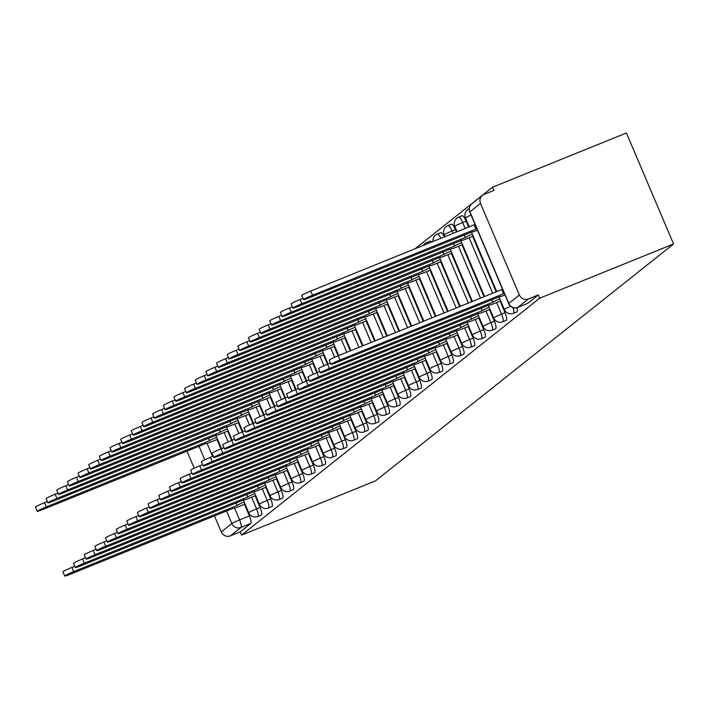 <?xml version="1.0" encoding="UTF-8"?>
<svg xmlns="http://www.w3.org/2000/svg" width="709" height="709" viewBox="0 0 709 709"><rect width="100%" height="100%" fill="white"/><g stroke="black" fill="none" stroke-linecap="round" stroke-linejoin="round"><path stroke-width="1.06" d="M516.852 311.916A7.046 1.675 -112 0 0 516.967 311.889A7.046 1.675 -112 0 0 517.065 311.827A7.046 1.675 -112 0 0 516.888 307.697M506.199 320.379A7.046 1.675 -112 0 0 506.315 320.353A7.046 1.675 -112 0 0 506.412 320.291A7.046 1.675 -112 0 0 505.038 312.731L501.547 314.149A7.046 1.675 68 0 1 502.929 321.7A7.046 1.675 68 0 1 502.823 321.762L506.315 320.353M495.547 328.843A7.046 1.675 -112 0 0 495.662 328.816A7.046 1.675 -112 0 0 495.768 328.754A7.046 1.675 -112 0 0 494.386 321.195L490.894 322.613A7.046 1.675 68 0 1 492.276 330.172A7.046 1.675 68 0 1 492.17 330.226L495.662 328.816M484.894 337.307A7.046 1.675 -112 0 0 485.009 337.28A7.046 1.675 -112 0 0 485.116 337.218A7.046 1.675 -112 0 0 483.733 329.667L480.241 331.076A7.046 1.675 68 0 1 481.624 338.636A7.046 1.675 68 0 1 481.517 338.698L485.009 337.28M474.241 345.779A7.046 1.675 -112 0 0 474.356 345.744A7.046 1.675 -112 0 0 474.463 345.691A7.046 1.675 -112 0 0 473.08 338.131L469.588 339.54A7.046 1.675 68 0 1 470.971 347.1A7.046 1.675 68 0 1 470.873 347.162L474.356 345.744M463.589 354.243A7.046 1.675 -112 0 0 463.713 354.216A7.046 1.675 -112 0 0 463.81 354.154A7.046 1.675 -112 0 0 462.428 346.595L458.936 348.013A7.046 1.675 68 0 1 460.318 355.563A7.046 1.675 68 0 1 460.221 355.626L463.713 354.216M452.945 362.707A7.046 1.675 -112 0 0 453.06 362.68A7.046 1.675 -112 0 0 453.157 362.618A7.046 1.675 -112 0 0 451.775 355.058L448.292 356.476A7.046 1.675 68 0 1 449.666 364.036A7.046 1.675 68 0 1 449.568 364.089L453.06 362.68M442.292 371.17A7.046 1.675 -112 0 0 442.407 371.144A7.046 1.675 -112 0 0 442.505 371.082A7.046 1.675 -112 0 0 441.122 363.531L437.639 364.94A7.046 1.675 68 0 1 439.022 372.5A7.046 1.675 68 0 1 438.915 372.562L442.407 371.144M431.639 379.643A7.046 1.675 -112 0 0 431.754 379.607A7.046 1.675 -112 0 0 431.861 379.554A7.046 1.675 -112 0 0 430.478 371.995L426.986 373.404A7.046 1.675 68 0 1 428.369 380.963A7.046 1.675 68 0 1 428.263 381.025L431.754 379.607M420.986 388.107A7.046 1.675 -112 0 0 421.102 388.08A7.046 1.675 -112 0 0 421.208 388.018A7.046 1.675 -112 0 0 419.825 380.458L416.334 381.876A7.046 1.675 68 0 1 417.716 389.427A7.046 1.675 68 0 1 417.61 389.489L421.102 388.08M410.334 396.57A7.046 1.675 -112 0 0 410.449 396.544A7.046 1.675 -112 0 0 410.555 396.482A7.046 1.675 -112 0 0 409.173 388.922L405.681 390.34A7.046 1.675 68 0 1 407.063 397.9A7.046 1.675 68 0 1 406.966 397.953L410.449 396.544M399.681 405.034A7.046 1.675 -112 0 0 399.796 405.007A7.046 1.675 -112 0 0 399.903 404.945A7.046 1.675 -112 0 0 398.52 397.394L395.028 398.804A7.046 1.675 68 0 1 396.411 406.363A7.046 1.675 68 0 1 396.313 406.425L399.796 405.007M389.037 413.507A7.046 1.675 -112 0 0 389.152 413.471A7.046 1.675 -112 0 0 389.25 413.418A7.046 1.675 -112 0 0 387.867 405.858L384.375 407.267A7.046 1.675 68 0 1 385.758 414.827A7.046 1.675 68 0 1 385.661 414.889L389.152 413.471M378.384 421.97A7.046 1.675 -112 0 0 378.5 421.944A7.046 1.675 -112 0 0 378.597 421.882A7.046 1.675 -112 0 0 377.215 414.322L373.732 415.731A7.046 1.675 68 0 1 375.114 423.291A7.046 1.675 68 0 1 375.008 423.353L378.5 421.944M367.732 430.434A7.046 1.675 -112 0 0 367.847 430.407A7.046 1.675 -112 0 0 367.944 430.345A7.046 1.675 -112 0 0 366.571 422.786L363.079 424.204A7.046 1.675 68 0 1 364.461 431.754A7.046 1.675 68 0 1 364.355 431.816L367.847 430.407M357.079 438.898A7.046 1.675 -112 0 0 357.194 438.871A7.046 1.675 -112 0 0 357.301 438.809A7.046 1.675 -112 0 0 355.918 431.258L352.426 432.667A7.046 1.675 68 0 1 353.809 440.227A7.046 1.675 68 0 1 353.702 440.289L357.194 438.871M346.426 447.361A7.046 1.675 -112 0 0 346.541 447.335A7.046 1.675 -112 0 0 346.648 447.282A7.046 1.675 -112 0 0 345.265 439.722L341.773 441.131A7.046 1.675 68 0 1 343.156 448.691A7.046 1.675 68 0 1 343.05 448.753L346.541 447.335M335.774 455.834A7.046 1.675 -112 0 0 335.889 455.807A7.046 1.675 -112 0 0 335.995 455.745A7.046 1.675 -112 0 0 334.613 448.185L331.121 449.595A7.046 1.675 68 0 1 332.503 457.154A7.046 1.675 68 0 1 332.406 457.216L335.889 455.807M325.121 464.298A7.046 1.675 -112 0 0 325.245 464.271A7.046 1.675 -112 0 0 325.342 464.209A7.046 1.675 -112 0 0 323.96 456.649L320.468 458.067A7.046 1.675 68 0 1 321.851 465.618A7.046 1.675 68 0 1 321.753 465.68L325.245 464.271M314.477 472.761A7.046 1.675 -112 0 0 314.592 472.735A7.046 1.675 -112 0 0 314.69 472.673A7.046 1.675 -112 0 0 313.307 465.113L309.824 466.531A7.046 1.675 68 0 1 311.198 474.091A7.046 1.675 68 0 1 311.1 474.144L314.592 472.735M303.824 481.225A7.046 1.675 -112 0 0 303.939 481.198A7.046 1.675 -112 0 0 304.037 481.136A7.046 1.675 -112 0 0 302.654 473.585L299.171 474.995A7.046 1.675 68 0 1 300.554 482.554A7.046 1.675 68 0 1 300.448 482.616L303.939 481.198M293.171 489.697A7.046 1.675 -112 0 0 293.287 489.662A7.046 1.675 -112 0 0 293.393 489.609A7.046 1.675 -112 0 0 292.011 482.049L288.519 483.458A7.046 1.675 68 0 1 289.901 491.018A7.046 1.675 68 0 1 289.795 491.08L293.287 489.662M282.519 498.161A7.046 1.675 -112 0 0 282.634 498.135A7.046 1.675 -112 0 0 282.74 498.072A7.046 1.675 -112 0 0 281.358 490.513L277.866 491.931A7.046 1.675 68 0 1 279.249 499.482A7.046 1.675 68 0 1 279.142 499.544L282.634 498.135M271.866 506.625A7.046 1.675 -112 0 0 271.981 506.598A7.046 1.675 -112 0 0 272.088 506.536A7.046 1.675 -112 0 0 270.705 498.976L267.213 500.394A7.046 1.675 68 0 1 268.596 507.954A7.046 1.675 68 0 1 268.498 508.007L271.981 506.598M261.213 515.089A7.046 1.675 -112 0 0 261.329 515.062A7.046 1.675 -112 0 0 261.435 515A7.046 1.675 -112 0 0 260.052 507.449L256.561 508.858A7.046 1.675 68 0 1 257.943 516.418A7.046 1.675 68 0 1 257.846 516.48L261.329 515.062M234.564 508.105L239.571 519.892A7.046 1.675 68 0 1 240.945 527.452L230.363 535.862L240.2 531.883L241.574 535.118L539.673 298.188L673.55 243.976L626.437 132.982L492.56 187.185L414.995 248.832M241.574 535.118L375.451 480.915L673.55 243.976M492.56 187.185L493.934 190.42L484.096 194.399A7.046 6.824 51.5 0 0 480.498 203.439L519.378 295.024A7.046 6.824 51.5 0 0 528.471 298.932L517.88 307.343A7.046 1.675 68 0 1 517.783 307.405A7.046 1.675 68 0 1 517.65 307.431M539.673 298.188L538.299 294.944L528.471 298.932M216.989 439.553L220.969 448.921M244.463 504.276L249.4 515.913L239.571 519.892A7.046 0.479 -23 0 0 231.861 523.552L226.517 510.967M186.963 451.137L194.222 468.232M214.437 515.86L221.27 531.963L231.861 523.552A7.046 6.824 51.5 0 0 240.945 527.452L250.782 523.472A7.046 1.675 -112 0 0 249.4 515.913M230.363 535.862A7.046 6.824 -128.5 0 1 221.27 531.963M466.159 221.146L462.667 222.564A7.046 1.675 68 0 0 458.661 217.114L462.153 215.704A7.046 1.675 -112 0 1 466.159 221.146L468.684 227.093M472.619 236.381L496.158 291.816M500.093 301.103L505.038 312.731M455.506 229.619L452.023 231.028A7.046 1.675 68 0 0 448.008 225.577L451.5 224.168A7.046 1.675 -112 0 1 455.506 229.619L456.525 232.011M461.976 244.844L483.999 296.734M489.449 309.567L494.386 321.195M451.323 253.308L471.848 301.662M478.797 318.031L483.733 329.667M440.67 261.772L459.689 306.58M468.144 326.494L473.08 338.131M430.017 270.235L447.53 311.499M457.491 334.967L462.428 346.595M419.365 278.708L435.379 316.427M446.838 343.431L451.775 355.058M408.712 287.172L423.22 321.345M436.186 351.894L441.122 363.531M398.059 295.635L411.069 326.264M425.533 360.358L430.478 371.995M387.415 304.099L398.91 331.192M414.889 368.822L419.825 380.458M376.763 312.572L386.751 336.11M404.236 377.294L409.173 388.922M366.11 321.035L374.6 341.038M393.584 385.758L398.52 397.394M355.457 329.499L362.441 345.957M382.931 394.222L387.867 405.858M344.804 337.963L350.29 350.875M372.278 402.685L377.215 414.322M334.152 346.435L338.131 355.803M361.625 411.158L366.571 422.786M323.508 354.899L327.478 364.266M350.982 419.622L355.918 431.258M312.855 363.363L316.826 372.73M340.329 428.085L345.265 439.722M302.202 371.826L306.182 381.194M329.676 436.549L334.613 448.185M291.55 380.299L295.529 389.666M319.023 445.022L323.96 456.649M280.897 388.762L284.876 398.13M308.371 453.485L313.307 465.113M270.244 397.226L274.223 406.594M297.718 461.949L302.654 473.585M259.591 405.69L263.571 415.057M287.065 470.413L292.011 482.049M248.948 414.153L252.918 423.521M276.421 478.885L281.358 490.513M238.295 422.626L242.265 431.994M265.769 487.349L270.705 498.976M227.642 431.09L231.621 440.457M255.116 495.813L260.052 507.449M444.348 236.948A7.046 1.675 -112 0 0 440.847 232.632L437.356 234.05A7.046 1.675 68 0 1 440.856 238.357M431.692 242.07A7.046 1.675 -112 0 0 430.195 241.104L426.703 242.513A7.046 1.675 68 0 1 428.201 243.479M538.299 294.944L527.718 303.363A7.046 1.675 68 0 1 527.62 303.417A7.046 1.675 68 0 1 527.505 303.443M240.2 531.883L250.782 523.472M244.18 502.025A7.046 0.479 157 0 0 237.223 505.375L236.053 502.956M237.116 505.455L73.736 571.605A8.1 0.549 157 0 0 64.705 576.018L62.924 571.817A8.1 0.549 -23 0 1 71.955 567.404L74.808 566.243M64.705 576.018A8.1 0.549 157 0 0 70.599 574.104L233.873 508.034A7.046 0.479 157 0 0 233.731 508.22A7.046 0.479 157 0 0 238.853 506.554L245.039 504.046M216.706 437.302A7.046 0.479 157 0 0 209.749 440.652L46.262 506.882A8.1 0.549 157 0 0 37.231 511.295A8.1 0.549 157 0 0 43.125 509.381L206.399 443.311A7.046 0.479 157 0 0 206.257 443.497A7.046 0.479 157 0 0 211.379 441.822L217.566 439.323M37.231 511.295L35.45 507.095A8.1 0.549 -23 0 1 44.481 502.681L47.335 501.52M208.579 438.233L209.642 440.732M254.832 493.561A7.046 0.479 157 0 0 247.875 496.912L246.705 494.492M247.769 496.991L84.389 563.141A8.1 0.549 157 0 0 75.358 567.554L73.576 563.345A8.1 0.549 -23 0 1 82.607 558.931L85.452 557.779M75.358 567.554A8.1 0.549 157 0 0 81.251 565.64L244.525 499.57A7.046 0.479 157 0 0 244.383 499.756A7.046 0.479 157 0 0 249.506 498.081L255.692 495.582M265.485 485.098A7.046 0.479 157 0 0 258.519 488.439L257.358 486.028M258.422 488.528L95.041 554.677A8.1 0.549 157 0 0 86.011 559.091L84.229 554.881A8.1 0.549 -23 0 1 93.26 550.468L96.105 549.315M86.011 559.091A8.1 0.549 157 0 0 91.904 557.168L255.178 491.098A7.046 0.479 157 0 0 255.036 491.284A7.046 0.479 157 0 0 260.159 489.618L266.345 487.118M276.138 476.625A7.046 0.479 157 0 0 269.172 479.975L268.011 477.556M269.074 480.055L105.694 546.214A8.1 0.549 157 0 0 96.663 550.627L94.873 546.417A8.1 0.549 -23 0 1 103.904 542.004L106.758 540.852M96.663 550.627A8.1 0.549 157 0 0 102.557 548.704L265.831 482.634A7.046 0.479 157 0 0 265.689 482.82A7.046 0.479 157 0 0 270.811 481.154L276.989 478.646M227.359 428.839A7.046 0.479 157 0 0 220.402 432.189L56.915 498.418A8.1 0.549 157 0 0 47.884 502.832A8.1 0.549 157 0 0 53.778 500.917L217.051 434.847A7.046 0.479 157 0 0 216.91 435.034A7.046 0.479 157 0 0 222.032 433.359L228.218 430.859M47.884 502.832L46.103 498.622A8.1 0.549 -23 0 1 55.134 494.208L57.978 493.056M219.232 429.769L220.295 432.268M238.011 420.375A7.046 0.479 157 0 0 231.045 423.716L67.568 489.954A8.1 0.549 157 0 0 58.537 494.368A8.1 0.549 157 0 0 64.43 492.445L227.704 426.375A7.046 0.479 157 0 0 227.562 426.561A7.046 0.479 157 0 0 232.685 424.895L238.871 422.387M58.537 494.368L56.755 490.158A8.1 0.549 -23 0 1 65.786 485.745L68.631 484.593M229.884 421.306L230.948 423.805M248.664 411.902A7.046 0.479 157 0 0 241.698 415.252L78.22 481.482A8.1 0.549 157 0 0 69.19 485.904A8.1 0.549 157 0 0 75.083 483.981L238.357 417.911A7.046 0.479 157 0 0 238.215 418.097A7.046 0.479 157 0 0 243.338 416.431L249.515 413.923M69.19 485.904L67.408 481.695A8.1 0.549 -23 0 1 76.439 477.281L79.284 476.129M240.537 412.833L241.601 415.332M286.791 468.162A7.046 0.479 157 0 0 279.825 471.512L278.664 469.092M279.727 471.591L116.347 537.741A8.1 0.549 157 0 0 107.316 542.155L105.526 537.954A8.1 0.549 -23 0 1 114.557 533.54L117.41 532.379M107.316 542.155A8.1 0.549 157 0 0 113.201 540.24L276.483 474.17A7.046 0.479 157 0 0 276.333 474.356A7.046 0.479 157 0 0 281.455 472.69L287.641 470.182M297.434 459.698A7.046 0.479 157 0 0 290.477 463.048L289.316 460.628M290.371 463.128L127 529.277A8.1 0.549 157 0 0 117.969 533.691L116.179 529.49A8.1 0.549 -23 0 1 125.209 525.068L128.063 523.916M117.969 533.691A8.1 0.549 157 0 0 123.853 531.777L287.127 465.707A7.046 0.479 157 0 0 286.985 465.893A7.046 0.479 157 0 0 292.108 464.218L298.294 461.719M259.317 403.439A7.046 0.479 157 0 0 252.351 406.789L88.873 473.018A8.1 0.549 157 0 0 79.842 477.432A8.1 0.549 157 0 0 85.727 475.517L249.01 409.447A7.046 0.479 157 0 0 248.868 409.634A7.046 0.479 157 0 0 253.982 407.967L260.168 405.459M79.842 477.432L78.052 473.231A8.1 0.549 -23 0 1 87.083 468.817L89.937 467.656M251.19 404.369L252.253 406.869M269.961 394.975A7.046 0.479 157 0 0 263.004 398.325L99.526 464.555A8.1 0.549 157 0 0 90.495 468.968A8.1 0.549 157 0 0 96.38 467.054L259.654 400.984A7.046 0.479 157 0 0 259.512 401.17A7.046 0.479 157 0 0 264.634 399.495L270.82 396.996M90.495 468.968L88.705 464.758A8.1 0.549 -23 0 1 97.736 460.345L100.589 459.193M261.843 395.906L262.897 398.405M308.087 451.234A7.046 0.479 157 0 0 301.13 454.575L299.969 452.165M301.024 454.664L137.652 520.814A8.1 0.549 157 0 0 128.621 525.227L126.831 521.018A8.1 0.549 -23 0 1 135.862 516.604L138.716 515.452M128.621 525.227A8.1 0.549 157 0 0 134.506 523.313L297.78 457.243A7.046 0.479 157 0 0 297.638 457.42A7.046 0.479 157 0 0 302.761 455.754L308.947 453.255M318.74 442.771A7.046 0.479 157 0 0 311.783 446.112L310.613 443.692M311.676 446.191L148.296 512.35A8.1 0.549 157 0 0 139.265 516.764L137.484 512.554A8.1 0.549 -23 0 1 146.515 508.14L149.36 506.988M139.265 516.764A8.1 0.549 157 0 0 145.159 514.84L308.433 448.77A7.046 0.479 157 0 0 308.291 448.957A7.046 0.479 157 0 0 313.413 447.29L319.599 444.782M329.393 434.298A7.046 0.479 157 0 0 322.427 437.648L321.266 435.229M322.329 437.728L158.949 503.877A8.1 0.549 157 0 0 149.918 508.3L148.137 504.09A8.1 0.549 -23 0 1 157.168 499.677L160.012 498.516M149.918 508.3A8.1 0.549 157 0 0 155.812 506.377L319.085 440.307A7.046 0.479 157 0 0 318.944 440.493A7.046 0.479 157 0 0 324.066 438.827L330.252 436.319M340.045 425.834A7.046 0.479 157 0 0 333.079 429.184L331.918 426.765M332.982 429.264L169.602 495.414A8.1 0.549 157 0 0 160.571 499.827L158.789 495.626A8.1 0.549 -23 0 1 167.82 491.204L170.665 490.052M160.571 499.827A8.1 0.549 157 0 0 166.464 497.913L329.738 431.843A7.046 0.479 157 0 0 329.596 432.029A7.046 0.479 157 0 0 334.719 430.354L340.896 427.855M350.698 417.371A7.046 0.479 157 0 0 343.732 420.721L342.571 418.301M343.635 420.8L180.254 486.95A8.1 0.549 157 0 0 171.223 491.364L169.433 487.154A8.1 0.549 -23 0 1 178.464 482.74L181.318 481.588M171.223 491.364A8.1 0.549 157 0 0 177.117 489.449L340.391 423.379A7.046 0.479 157 0 0 340.249 423.557A7.046 0.479 157 0 0 345.363 421.89L351.549 419.391M361.342 408.907A7.046 0.479 157 0 0 354.385 412.248L353.224 409.837M354.278 412.337L190.907 478.486A8.1 0.549 157 0 0 181.876 482.9L180.086 478.69A8.1 0.549 -23 0 1 189.117 474.277L191.971 473.125M181.876 482.9A8.1 0.549 157 0 0 187.761 480.977L351.044 414.907A7.046 0.479 157 0 0 350.893 415.093A7.046 0.479 157 0 0 356.015 413.427L362.202 410.919M371.995 400.434A7.046 0.479 157 0 0 365.038 403.784L363.877 401.365M364.931 403.864L201.56 470.014A8.1 0.549 157 0 0 192.529 474.436L190.739 470.227A8.1 0.549 -23 0 1 199.77 465.813L202.623 464.661M192.529 474.436A8.1 0.549 157 0 0 198.414 472.513L361.687 406.443A7.046 0.479 157 0 0 361.546 406.629A7.046 0.479 157 0 0 366.668 404.963L372.854 402.455M382.647 391.971A7.046 0.479 157 0 0 375.69 395.321L374.52 392.901M375.584 395.4L212.204 461.55A8.1 0.549 157 0 0 203.173 465.964L201.391 461.763A8.1 0.549 -23 0 1 210.422 457.34L213.276 456.188M203.173 465.964A8.1 0.549 157 0 0 209.066 464.049L372.34 397.979A7.046 0.479 157 0 0 372.198 398.166A7.046 0.479 157 0 0 377.321 396.491L383.507 393.991M280.613 386.511A7.046 0.479 157 0 0 273.656 389.853L110.179 456.091A8.1 0.549 157 0 0 101.148 460.504A8.1 0.549 157 0 0 107.032 458.581L270.306 392.511A7.046 0.479 157 0 0 270.164 392.697A7.046 0.479 157 0 0 275.287 391.031L281.473 388.532M101.148 460.504L99.357 456.295A8.1 0.549 -23 0 1 108.388 451.881L111.242 450.729M272.495 387.442L273.55 389.941M291.266 378.048A7.046 0.479 157 0 0 284.309 381.389L120.822 447.627A8.1 0.549 157 0 0 111.792 452.041A8.1 0.549 157 0 0 117.685 450.118L280.959 384.048A7.046 0.479 157 0 0 280.817 384.234A7.046 0.479 157 0 0 285.94 382.568L292.126 380.059M111.792 452.041L110.01 447.831A8.1 0.549 -23 0 1 119.041 443.417L121.895 442.265M283.139 378.969L284.203 381.469M301.919 369.575A7.046 0.479 157 0 0 294.962 372.925L131.475 439.155A8.1 0.549 157 0 0 122.444 443.568A8.1 0.549 157 0 0 128.338 441.654L291.612 375.584A7.046 0.479 157 0 0 291.47 375.77A7.046 0.479 157 0 0 296.592 374.104L302.778 371.596M122.444 443.568L120.663 439.367A8.1 0.549 -23 0 1 129.694 434.954L132.539 433.793M293.792 370.506L294.855 373.005M312.572 361.111A7.046 0.479 157 0 0 305.606 364.461L142.128 430.691A8.1 0.549 157 0 0 133.097 435.104A8.1 0.549 157 0 0 138.991 433.19L302.264 367.12A7.046 0.479 157 0 0 302.123 367.306A7.046 0.479 157 0 0 307.245 365.631L313.431 363.132M133.097 435.104L131.316 430.904A8.1 0.549 -23 0 1 140.347 426.481L143.191 425.329M304.445 362.042L305.508 364.541M323.224 352.648A7.046 0.479 157 0 0 316.258 355.998L152.781 422.227A8.1 0.549 157 0 0 143.75 426.641A8.1 0.549 157 0 0 149.643 424.726L312.917 358.657A7.046 0.479 157 0 0 312.775 358.834A7.046 0.479 157 0 0 317.898 357.168L324.075 354.668M143.75 426.641L141.96 422.431A8.1 0.549 -23 0 1 150.99 418.018L153.844 416.865M315.097 353.578L316.161 356.078M333.877 344.184A7.046 0.479 157 0 0 326.911 347.525L163.433 413.764A8.1 0.549 157 0 0 154.402 418.177A8.1 0.549 157 0 0 160.287 416.254L323.57 350.184A7.046 0.479 157 0 0 323.419 350.37A7.046 0.479 157 0 0 328.542 348.704L334.728 346.196M154.402 418.177L152.612 413.967A8.1 0.549 -23 0 1 161.643 409.554L164.497 408.402M325.75 345.106L326.814 347.605M344.521 335.712A7.046 0.479 157 0 0 337.564 339.062L174.086 405.291A8.1 0.549 157 0 0 165.055 409.713A8.1 0.549 157 0 0 170.94 407.79L334.214 341.72A7.046 0.479 157 0 0 334.072 341.906A7.046 0.479 157 0 0 339.194 340.24L345.38 337.732M165.055 409.713L163.265 405.504A8.1 0.549 -23 0 1 172.296 401.09L175.15 399.929M336.403 336.642L337.457 339.141M355.174 327.248A7.046 0.479 157 0 0 348.216 330.598L184.739 396.827A8.1 0.549 157 0 0 175.708 401.241A8.1 0.549 157 0 0 181.593 399.327L344.866 333.257A7.046 0.479 157 0 0 344.725 333.443A7.046 0.479 157 0 0 349.847 331.768L356.033 329.268M175.708 401.241L173.918 397.04A8.1 0.549 -23 0 1 182.949 392.618L185.802 391.465M347.055 328.178L348.11 330.678M393.3 383.507A7.046 0.479 157 0 0 386.343 386.857L385.173 384.438M386.237 386.937L222.856 453.086A8.1 0.549 157 0 0 213.826 457.5L212.044 453.29A8.1 0.549 -23 0 1 221.075 448.877L223.92 447.725M213.826 457.5A8.1 0.549 157 0 0 219.719 455.586L382.993 389.516A7.046 0.479 157 0 0 382.851 389.693A7.046 0.479 157 0 0 387.974 388.027L394.16 385.528M403.953 375.043A7.046 0.479 157 0 0 396.987 378.384L395.826 375.974M396.889 378.473L233.509 444.623A8.1 0.549 157 0 0 224.478 449.036L222.697 444.827A8.1 0.549 -23 0 1 231.728 440.413L234.573 439.261M224.478 449.036A8.1 0.549 157 0 0 230.372 447.113L393.646 381.043A7.046 0.479 157 0 0 393.504 381.229A7.046 0.479 157 0 0 398.626 379.563L404.812 377.055M414.605 366.571A7.046 0.479 157 0 0 407.64 369.921L406.479 367.501M407.542 370.001L244.162 436.15A8.1 0.549 157 0 0 235.131 440.573L233.35 436.363A8.1 0.549 -23 0 1 242.381 431.949L245.225 430.797M235.131 440.573A8.1 0.549 157 0 0 241.025 438.649L404.298 372.579A7.046 0.479 157 0 0 404.157 372.766A7.046 0.479 157 0 0 409.279 371.099L415.456 368.591M425.258 358.107A7.046 0.479 157 0 0 418.292 361.457L417.131 359.038M418.195 361.537L254.815 427.687A8.1 0.549 157 0 0 245.784 432.1L243.993 427.899A8.1 0.549 -23 0 1 253.024 423.486L255.878 422.325M245.784 432.1A8.1 0.549 157 0 0 251.668 430.186L414.951 364.116A7.046 0.479 157 0 0 414.809 364.302A7.046 0.479 157 0 0 419.923 362.636L426.109 360.128M435.902 349.643A7.046 0.479 157 0 0 428.945 352.993L427.784 350.574M428.839 353.073L265.467 419.223A8.1 0.549 157 0 0 256.436 423.636L254.646 419.427A8.1 0.549 -23 0 1 263.677 415.013L266.531 413.861M256.436 423.636A8.1 0.549 157 0 0 262.321 421.722L425.595 355.652A7.046 0.479 157 0 0 425.453 355.838A7.046 0.479 157 0 0 430.576 354.163L436.762 351.664M446.555 341.18A7.046 0.479 157 0 0 439.598 344.521L438.437 342.11M439.491 344.609L276.12 410.759A8.1 0.549 157 0 0 267.089 415.173L265.299 410.963A8.1 0.549 -23 0 1 274.33 406.549L277.184 405.397M267.089 415.173A8.1 0.549 157 0 0 272.974 413.25L436.248 347.18A7.046 0.479 157 0 0 436.106 347.366A7.046 0.479 157 0 0 441.228 345.7L447.414 343.2M365.826 318.784A7.046 0.479 157 0 0 358.869 322.134L195.383 388.364A8.1 0.549 157 0 0 186.352 392.777A8.1 0.549 157 0 0 192.245 390.863L355.519 324.793A7.046 0.479 157 0 0 355.377 324.97A7.046 0.479 157 0 0 360.5 323.304L366.686 320.805M186.352 392.777L184.57 388.567A8.1 0.549 -23 0 1 193.601 384.154L196.446 383.002M357.699 319.715L358.763 322.214M376.479 310.32A7.046 0.479 157 0 0 369.513 313.662L206.035 379.9A8.1 0.549 157 0 0 197.005 384.313A8.1 0.549 157 0 0 202.898 382.39L366.172 316.32A7.046 0.479 157 0 0 366.03 316.506A7.046 0.479 157 0 0 371.153 314.84L377.339 312.332M197.005 384.313L195.223 380.104A8.1 0.549 -23 0 1 204.254 375.69L207.099 374.538M368.352 311.251L369.416 313.75M387.132 301.848A7.046 0.479 157 0 0 380.166 305.198L216.688 371.427A8.1 0.549 157 0 0 207.657 375.85A8.1 0.549 157 0 0 213.551 373.927L376.825 307.857A7.046 0.479 157 0 0 376.683 308.043A7.046 0.479 157 0 0 381.805 306.377L387.983 303.869M207.657 375.85L205.876 371.64A8.1 0.549 -23 0 1 214.907 367.227L217.752 366.074M379.005 302.778L380.068 305.278M397.784 293.384A7.046 0.479 157 0 0 390.819 296.734L227.341 362.964A8.1 0.549 157 0 0 218.31 367.377A8.1 0.549 157 0 0 224.195 365.463L387.477 299.393A7.046 0.479 157 0 0 387.336 299.579A7.046 0.479 157 0 0 392.449 297.913L398.635 295.405M218.31 367.377L216.52 363.176A8.1 0.549 -23 0 1 225.551 358.763L228.404 357.602M389.658 294.315L390.721 296.814M408.428 284.921A7.046 0.479 157 0 0 401.471 288.271L237.994 354.5A8.1 0.549 157 0 0 228.963 358.914A8.1 0.549 157 0 0 234.847 356.999L398.121 290.929A7.046 0.479 157 0 0 397.979 291.115A7.046 0.479 157 0 0 403.102 289.44L409.288 286.941M228.963 358.914L227.172 354.704A8.1 0.549 -23 0 1 236.203 350.29L239.057 349.138M400.31 285.851L401.365 288.35M419.081 276.457A7.046 0.479 157 0 0 412.124 279.798L248.646 346.036A8.1 0.549 157 0 0 239.615 350.45A8.1 0.549 157 0 0 245.5 348.527L408.774 282.457A7.046 0.479 157 0 0 408.632 282.643A7.046 0.479 157 0 0 413.755 280.977L419.941 278.469M239.615 350.45L237.825 346.24A8.1 0.549 -23 0 1 246.856 341.827L249.71 340.674M410.963 277.387L412.018 279.887M457.208 332.716A7.046 0.479 157 0 0 450.25 336.057L449.081 333.638M450.144 336.137L286.764 402.295A8.1 0.549 157 0 0 277.733 406.709L275.952 402.499A8.1 0.549 -23 0 1 284.983 398.086L287.827 396.934M277.733 406.709A8.1 0.549 157 0 0 283.627 404.786L446.9 338.716A7.046 0.479 157 0 0 446.759 338.902A7.046 0.479 157 0 0 451.881 337.236L458.067 334.728M429.734 267.984A7.046 0.479 157 0 0 422.777 271.334L259.29 337.573A8.1 0.549 157 0 0 250.259 341.986A8.1 0.549 157 0 0 256.153 340.063L419.427 273.993A7.046 0.479 157 0 0 419.285 274.179A7.046 0.479 157 0 0 424.407 272.513L430.593 270.005M250.259 341.986L248.478 337.776A8.1 0.549 -23 0 1 257.509 333.363L260.363 332.211M421.607 268.915L422.67 271.414M467.86 324.243A7.046 0.479 157 0 0 460.894 327.593L459.733 325.174M460.797 327.673L297.417 393.823A8.1 0.549 157 0 0 288.386 398.236L286.604 394.036A8.1 0.549 -23 0 1 295.635 389.622L298.48 388.461M288.386 398.236A8.1 0.549 157 0 0 294.279 396.322L457.553 330.252A7.046 0.479 157 0 0 457.411 330.438A7.046 0.479 157 0 0 462.534 328.772L468.72 326.264M440.386 259.521A7.046 0.479 157 0 0 433.429 262.871L269.943 329.1A8.1 0.549 157 0 0 260.912 333.514A8.1 0.549 157 0 0 266.806 331.599L430.079 265.529A7.046 0.479 157 0 0 429.938 265.715A7.046 0.479 157 0 0 435.06 264.049L441.246 261.541M260.912 333.514L259.131 329.313A8.1 0.549 -23 0 1 268.162 324.899L271.006 323.738M432.26 260.451L433.323 262.95M478.513 315.78A7.046 0.479 157 0 0 471.547 319.13L470.386 316.71M471.45 319.21L308.069 385.359A8.1 0.549 157 0 0 299.038 389.773L297.257 385.572A8.1 0.549 -23 0 1 306.288 381.15L309.133 379.997M299.038 389.773A8.1 0.549 157 0 0 304.932 387.858L468.206 321.789A7.046 0.479 157 0 0 468.064 321.975A7.046 0.479 157 0 0 473.187 320.3L479.364 317.8M451.039 251.057A7.046 0.479 157 0 0 444.073 254.407L280.596 320.636A8.1 0.549 157 0 0 271.565 325.05A8.1 0.549 157 0 0 277.458 323.136L440.732 257.066A7.046 0.479 157 0 0 440.59 257.252A7.046 0.479 157 0 0 445.713 255.577L451.899 253.078M271.565 325.05L269.783 320.849A8.1 0.549 -23 0 1 278.814 316.427L281.659 315.275M442.912 251.987L443.976 254.487M489.166 307.316A7.046 0.479 157 0 0 482.2 310.666L481.039 308.247M482.102 310.746L318.722 376.896A8.1 0.549 157 0 0 309.691 381.309L307.901 377.099A8.1 0.549 -23 0 1 316.932 372.686L319.786 371.534M309.691 381.309A8.1 0.549 157 0 0 315.585 379.395L478.859 313.325A7.046 0.479 157 0 0 478.717 313.502A7.046 0.479 157 0 0 483.839 311.836L490.016 309.337M461.692 242.593A7.046 0.479 157 0 0 454.726 245.934L291.248 312.173A8.1 0.549 157 0 0 282.217 316.586A8.1 0.549 157 0 0 288.111 314.663L451.385 248.602A7.046 0.479 157 0 0 451.243 248.779A7.046 0.479 157 0 0 456.366 247.113L462.543 244.614M282.217 316.586L280.427 312.377A8.1 0.549 -23 0 1 289.458 307.963L292.312 306.811M453.565 243.524L454.629 246.023M499.81 298.852A7.046 0.479 157 0 0 492.852 302.194L491.691 299.774M492.746 302.273L329.375 368.432A8.1 0.549 157 0 0 320.344 372.845L318.554 368.636A8.1 0.549 -23 0 1 327.585 364.222L330.438 363.07M320.344 372.845A8.1 0.549 157 0 0 326.229 370.922L489.511 304.852A7.046 0.479 157 0 0 489.361 305.038A7.046 0.479 157 0 0 494.483 303.372L500.669 300.864M472.345 234.13A7.046 0.479 157 0 0 465.379 237.471L301.901 303.709A8.1 0.549 157 0 0 292.87 308.123A8.1 0.549 157 0 0 298.755 306.199L462.038 240.129A7.046 0.479 157 0 0 461.887 240.316A7.046 0.479 157 0 0 467.009 238.649L473.195 236.141M292.87 308.123L291.08 303.913A8.1 0.549 -23 0 1 300.111 299.499L302.965 298.347M464.218 235.051L465.281 237.55M504.25 293.26A7.046 0.479 157 0 0 503.505 293.73L501.715 289.52A7.046 0.479 -23 0 1 502.468 289.05M503.399 293.81L340.028 359.959A8.1 0.549 157 0 0 330.997 364.382L329.206 360.172A8.1 0.549 -23 0 1 338.237 355.758L501.618 289.609M330.997 364.382A8.1 0.549 157 0 0 336.881 362.459L500.155 296.389A7.046 0.479 157 0 0 500.013 296.575A7.046 0.479 157 0 0 504.976 294.971M476.776 228.537A7.046 0.479 157 0 0 476.031 229.007L312.554 295.236A8.1 0.549 157 0 0 303.523 299.65A8.1 0.549 157 0 0 309.408 297.736L472.681 231.666A7.046 0.479 157 0 0 472.54 231.852A7.046 0.479 157 0 0 477.503 230.248M303.523 299.65L301.733 295.449A8.1 0.549 -23 0 1 310.764 291.036L474.241 224.797A7.046 0.479 -23 0 1 474.995 224.328M474.144 224.877L475.925 229.087M512.917 307.555A7.046 1.675 68 0 1 513.582 313.236A7.046 1.675 68 0 1 513.476 313.298L516.967 311.889M480.498 203.439L469.916 211.858L508.796 303.434L519.378 295.024M207.09 443.382L212.638 456.445M204.795 459.804L199.043 446.245M458.661 217.114A7.046 7.046 0 0 0 454.815 226.401A7.046 0.479 157 0 1 454.956 226.215A7.046 0.479 157 0 1 462.667 222.564L465.193 228.502M469.136 237.79L492.666 293.225M496.61 302.513L501.547 314.149A7.046 0.479 157 0 0 493.836 317.8A7.046 0.479 -23 0 0 493.694 317.986A7.046 7.046 0 0 0 502.823 321.762M448.008 225.577A7.046 7.046 0 0 0 444.162 234.865A7.046 0.479 157 0 1 444.313 234.679A7.046 0.479 157 0 1 452.023 231.028L453.033 233.429M458.484 246.253L480.507 298.152M485.957 310.976L490.894 322.613A7.046 0.479 157 0 0 483.184 326.264A7.046 0.479 -23 0 0 483.042 326.45A7.046 7.046 0 0 0 492.17 330.226M447.831 254.717L468.357 303.071M475.305 319.44L480.241 331.076A7.046 0.479 157 0 0 472.531 334.728A7.046 0.479 -23 0 0 472.389 334.914A7.046 7.046 0 0 0 481.517 338.698M437.178 263.19L456.197 307.99M464.652 327.912L469.588 339.54A7.046 0.479 157 0 0 461.878 343.2A7.046 0.479 -23 0 0 461.736 343.386A7.046 7.046 0 0 0 470.873 347.162M426.526 271.653L444.047 312.917M453.999 336.376L458.936 348.013A7.046 0.479 157 0 0 451.225 351.664A7.046 0.479 -23 0 0 451.084 351.85A7.046 7.046 0 0 0 460.221 355.626M415.873 280.117L431.887 317.836M443.347 344.84L448.292 356.476A7.046 0.479 157 0 0 440.581 360.128A7.046 0.479 -23 0 0 440.431 360.314A7.046 7.046 0 0 0 449.568 364.089M405.229 288.581L419.728 322.763M432.703 353.304L437.639 364.94A7.046 0.479 157 0 0 429.929 368.591A7.046 0.479 -23 0 0 429.787 368.777A7.046 7.046 0 0 0 438.915 372.562M394.576 297.053L407.578 327.682M422.05 361.776L426.986 373.404A7.046 0.479 157 0 0 419.276 377.064A7.046 0.479 -23 0 0 419.134 377.241A7.046 7.046 0 0 0 428.263 381.025M383.923 305.517L395.418 332.601M411.397 370.24L416.334 381.876A7.046 0.479 157 0 0 408.623 385.528A7.046 0.479 -23 0 0 408.481 385.714A7.046 7.046 0 0 0 417.61 389.489M373.271 313.981L383.268 337.528M400.745 378.703L405.681 390.34A7.046 0.479 157 0 0 397.971 393.991A7.046 0.479 -23 0 0 397.829 394.177A7.046 7.046 0 0 0 406.966 397.953M362.618 322.444L371.108 342.447M390.092 387.167L395.028 398.804A7.046 0.479 157 0 0 387.318 402.455A7.046 0.479 -23 0 0 387.176 402.641A7.046 7.046 0 0 0 396.313 406.425M351.965 330.917L358.949 347.366M379.439 395.64L384.375 407.267A7.046 0.479 157 0 0 376.665 410.928A7.046 0.479 -23 0 0 376.523 411.105A7.046 7.046 0 0 0 385.661 414.889M341.313 339.381L346.798 352.293M368.786 404.103L373.732 415.731A7.046 0.479 157 0 0 366.021 419.391A7.046 0.479 -23 0 0 365.879 419.577A7.046 7.046 0 0 0 375.008 423.353M330.669 347.844L334.666 357.274M358.142 412.567L363.079 424.204A7.046 0.479 157 0 0 355.369 427.855A7.046 0.479 -23 0 0 355.227 428.041A7.046 7.046 0 0 0 364.355 431.816M320.016 356.308L324.013 365.738M347.49 421.031L352.426 432.667A7.046 0.479 157 0 0 344.716 436.319A7.046 0.479 -23 0 0 344.574 436.505A7.046 7.046 0 0 0 353.702 440.289M309.363 364.781L313.36 374.201M336.837 429.503L341.773 441.131A7.046 0.479 157 0 0 334.063 444.791A7.046 0.479 -23 0 0 333.921 444.968A7.046 7.046 0 0 0 343.05 448.753M298.711 373.244L302.716 382.665M326.184 437.967L331.121 449.595A7.046 0.479 157 0 0 323.41 453.255A7.046 0.479 -23 0 0 323.269 453.441A7.046 7.046 0 0 0 332.406 457.216M288.058 381.708L292.064 391.138M315.532 446.431L320.468 458.067A7.046 0.479 157 0 0 312.758 461.719A7.046 0.479 -23 0 0 312.616 461.905A7.046 7.046 0 0 0 321.753 465.68M277.405 390.172L281.411 399.601M304.879 454.894L309.824 466.531A7.046 0.479 157 0 0 302.114 470.182A7.046 0.479 -23 0 0 301.963 470.368A7.046 7.046 0 0 0 311.1 474.144M266.761 398.635L270.758 408.065M294.235 463.358L299.171 474.995A7.046 0.479 157 0 0 291.461 478.646A7.046 0.479 -23 0 0 291.319 478.832A7.046 7.046 0 0 0 300.448 482.616M256.109 407.108L260.106 416.529M283.582 471.831L288.519 483.458A7.046 0.479 157 0 0 280.808 487.118A7.046 0.479 -23 0 0 280.667 487.305A7.046 7.046 0 0 0 289.795 491.08M245.456 415.571L249.453 425.001M272.93 480.294L277.866 491.931A7.046 0.479 157 0 0 270.156 495.582A7.046 0.479 -23 0 0 270.014 495.768A7.046 7.046 0 0 0 279.142 499.544M234.803 424.035L238.809 433.465M262.277 488.758L267.213 500.394A7.046 0.479 157 0 0 259.503 504.046A7.046 0.479 -23 0 0 259.361 504.232A7.046 7.046 0 0 0 268.498 508.007M224.15 432.499L228.156 441.929M251.624 497.222L256.561 508.858A7.046 0.479 157 0 0 248.85 512.51A7.046 0.479 -23 0 0 248.708 512.696A7.046 7.046 0 0 0 257.846 516.48M471.051 215.049A7.046 0.479 157 0 0 465.609 217.752A7.046 0.479 157 0 0 465.467 217.938A7.046 7.046 0 0 1 469.243 208.676M510.666 306.315A7.046 0.479 157 0 0 504.489 309.337A7.046 0.479 -23 0 0 504.347 309.523A7.046 7.046 0 0 0 513.476 313.298M527.718 303.363L517.88 307.343A7.046 6.824 51.5 0 1 508.796 303.434A7.046 0.479 157 0 0 508.645 303.62A7.046 7.046 0 0 0 517.783 307.405L527.62 303.417M469.775 212.035A7.046 0.479 157 0 1 469.916 211.858A7.046 6.824 -128.5 0 1 471.875 203.767A7.046 7.046 0 0 0 469.775 212.035L508.645 303.62M237.223 505.375L236.177 502.911M73.736 571.605L71.955 567.404M208.703 438.189L209.749 440.652M44.481 502.681L46.262 506.882M247.875 496.912L246.821 494.448M84.389 563.141L82.607 558.931M258.519 488.439L257.473 485.975M95.041 554.677L93.26 550.468M269.172 479.975L268.126 477.511M105.694 546.214L103.904 542.004M219.356 429.716L220.402 432.189M55.134 494.208L56.915 498.418M230 421.252L231.045 423.716M65.786 485.745L67.568 489.954M240.652 412.789L241.698 415.252M76.439 477.281L78.22 481.482M279.825 471.512L278.779 469.048M116.347 537.741L114.557 533.54M290.477 463.048L289.432 460.584M127 529.277L125.209 525.068M251.305 404.325L252.351 406.789M87.083 468.817L88.873 473.018M261.958 395.861L263.004 398.325M97.736 460.345L99.526 464.555M301.13 454.575L300.084 452.112M137.652 520.814L135.862 516.604M311.783 446.112L310.737 443.648M148.296 512.35L146.515 508.14M322.427 437.648L321.381 435.184M158.949 503.877L157.168 499.677M333.079 429.184L332.034 426.721M169.602 495.414L167.82 491.204M343.732 420.721L342.686 418.248M180.254 486.95L178.464 482.74M354.385 412.248L353.339 409.784M190.907 478.486L189.117 474.277M365.038 403.784L363.992 401.321M201.56 470.014L199.77 465.813M375.69 395.321L374.644 392.857M212.204 461.55L210.422 457.34M272.611 387.389L273.656 389.853M108.388 451.881L110.179 456.091M283.263 378.925L284.309 381.389M119.041 443.417L120.822 447.627M293.907 370.461L294.962 372.925M129.694 434.954L131.475 439.155M304.56 361.998L305.606 364.461M140.347 426.481L142.128 430.691M315.213 353.525L316.258 355.998M150.99 418.018L152.781 422.227M325.865 345.061L326.911 347.525M161.643 409.554L163.433 413.764M336.518 336.598L337.564 339.062M172.296 401.09L174.086 405.291M347.171 328.134L348.216 330.598M182.949 392.618L184.739 396.827M386.343 386.857L385.288 384.384M222.856 453.086L221.075 448.877M396.987 378.384L395.941 375.921M233.509 444.623L231.728 440.413M407.64 369.921L406.594 367.457M244.162 436.15L242.381 431.949M418.292 361.457L417.247 358.993M254.815 427.687L253.024 423.486M428.945 352.993L427.899 350.53M265.467 419.223L263.677 415.013M439.598 344.521L438.552 342.057M276.12 410.759L274.33 406.549M357.823 319.662L358.869 322.134M193.601 384.154L195.383 388.364M368.467 311.198L369.513 313.662M204.254 375.69L206.035 379.9M379.12 302.734L380.166 305.198M214.907 367.227L216.688 371.427M389.773 294.27L390.819 296.734M225.551 358.763L227.341 362.964M400.425 285.807L401.471 288.271M236.203 350.29L237.994 354.5M411.078 277.334L412.124 279.798M246.856 341.827L248.646 346.036M450.25 336.057L449.205 333.593M286.764 402.295L284.983 398.086M421.731 268.871L422.777 271.334M257.509 333.363L259.29 337.573M460.894 327.593L459.849 325.13M297.417 393.823L295.635 389.622M432.375 260.407L433.429 262.871M268.162 324.899L269.943 329.1M471.547 319.13L470.501 316.666M308.069 385.359L306.288 381.15M443.028 251.943L444.073 254.407M278.814 316.427L280.596 320.636M482.2 310.666L481.154 308.193M318.722 376.896L316.932 372.686M453.68 243.471L454.726 245.934M289.458 307.963L291.248 312.173M492.852 302.194L491.807 299.73M329.375 368.432L327.585 364.222M464.333 235.007L465.379 237.471M300.111 299.499L301.901 303.709M503.505 293.73L501.715 289.52M340.028 359.959L338.237 355.758M474.241 224.797L476.031 229.007M310.764 291.036L312.554 295.236M248.708 512.696L243.329 500.013M221.545 448.691L215.855 435.291M259.361 504.232L253.982 491.55M232.189 440.227L226.508 426.827M270.014 495.768L264.625 483.086M242.841 431.754L237.152 418.354M280.667 487.305L275.278 474.613M253.494 423.291L247.804 409.891M291.319 478.832L285.931 466.15M264.147 414.827L258.457 401.427M301.963 470.368L296.584 457.686M274.8 406.363L269.11 392.963M312.616 461.905L307.236 449.222M285.452 397.9L279.763 384.5M323.269 453.441L317.889 440.75M296.096 389.427L290.415 376.027M333.921 444.968L328.533 432.286M306.749 380.963L301.068 367.563M344.574 436.505L339.186 423.822M317.402 372.5L311.712 359.1M355.227 428.041L349.838 415.359M328.054 364.036L322.365 350.636M365.879 419.577L360.491 406.886M338.707 355.563L333.017 342.163M376.523 411.105L371.144 398.423M350.858 350.645L343.67 333.7M387.176 402.641L381.796 389.959M363.017 345.726L354.323 325.236M397.829 394.177L392.449 381.495M375.176 340.799L364.975 316.772M408.481 385.714L403.093 373.023M387.327 335.88L375.619 308.3M419.134 377.241L413.746 364.559M399.486 330.961L386.272 299.836M429.787 368.777L424.399 356.095M411.637 326.034L396.925 291.372M440.431 360.314L435.051 347.632M423.796 321.115L407.578 282.909M451.084 351.85L445.704 339.168M435.955 316.196L418.23 274.436M426.703 242.513A7.046 7.046 0 0 0 423.273 245.482M461.736 343.386L456.357 330.695M448.106 311.269L428.883 265.972M437.356 234.05A7.046 7.046 0 0 0 433.022 241.53M472.389 334.914L467.001 322.232M460.265 306.35L439.536 257.509M483.042 326.45L477.653 313.768M472.416 301.422L450.18 249.045M444.942 236.7L444.162 234.865M493.694 317.986L488.306 305.304M484.575 296.504L460.832 240.581M457.101 231.781L454.815 226.401M504.347 309.523L498.959 296.832M496.725 291.585L471.485 232.109M469.261 226.862L465.467 217.938M482.457 195.356L471.875 203.767"/></g></svg>
